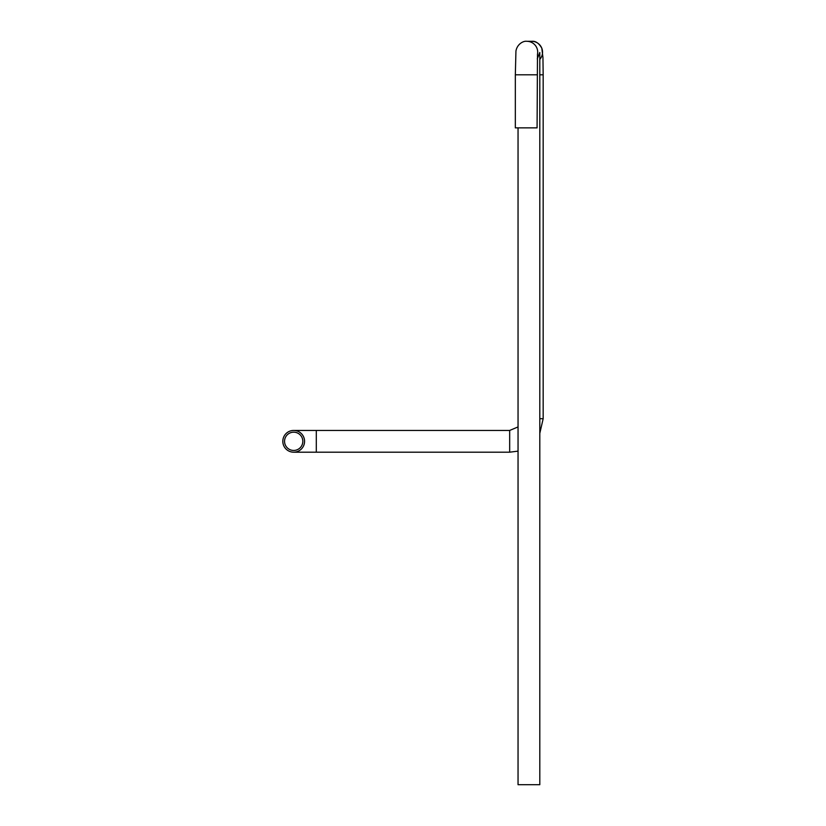 <?xml version="1.0" encoding="UTF-8"?>
<svg xmlns="http://www.w3.org/2000/svg" width="826" height="826" viewBox="0 0 826 826"><rect width="100%" height="100%" fill="white"/><g stroke="black" fill="none" stroke-linecap="round" stroke-linejoin="round"><path stroke-width="1.24" d="M537.076 74.794L515.331 74.794L515.331 127.865L537.076 127.865L537.489 54.051M518.047 127.865L518.047 784.7L539.801 784.7L539.801 52.482L537.261 58.914M302.812 440.816A9.138 9.138 0 0 1 294.19 450.438A9.138 9.138 0 0 1 284.567 441.827A9.138 9.138 0 0 1 293.189 432.194A9.138 9.138 0 0 1 302.812 440.816M304.546 440.712A10.872 10.872 0 0 0 293.085 430.46A10.872 10.872 0 0 0 282.833 441.92A10.872 10.872 0 0 0 294.293 452.173A10.872 10.872 0 0 0 304.546 440.712A10.872 10.872 0 0 0 293.684 430.439A10.872 10.872 0 0 0 282.833 441.92A10.872 10.872 0 0 0 293.684 452.194A10.872 10.872 0 0 0 304.546 440.712M515.331 74.794L515.94 51.057C517.2 43.881 523.622 40.701 526.833 41.3A10.872 10.872 90 0 1 537.447 54.495M526.833 41.3L531.665 41.3A10.872 10.872 90 0 1 539.801 59.389M518.047 451.13L509.673 452.194L316.306 452.194L316.306 430.439L293.684 430.439M509.673 452.194L509.673 430.439L316.306 430.439M531.975 41.3C535.64 40.928 538.924 43.22 541.815 48.197L542.95 57.583L543.167 74.794L543.167 418.699L539.801 418.699M543.167 74.794L539.801 74.794M316.306 452.194L293.684 452.194M543.167 418.699L539.801 433.34M518.047 426.928L509.673 430.439"/></g></svg>
